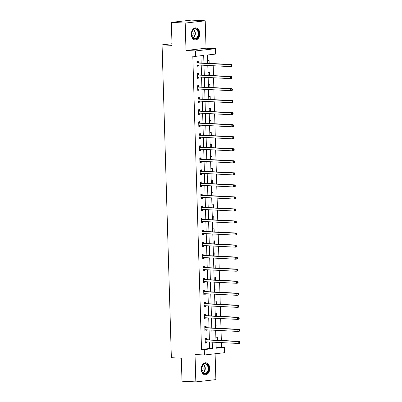 <?xml version="1.0" encoding="UTF-8"?>
<svg xmlns="http://www.w3.org/2000/svg" width="402" height="402" viewBox="0 0 402 402"><rect width="100%" height="100%" fill="white"/><g stroke="black" fill="none" stroke-linecap="round" stroke-linejoin="round"><path stroke-width="0.6" d="M209.723 368.322A6.04 4.221 92.9 0 0 205.809 362.77A6.04 4.221 92.9 0 0 201.281 369.282A6.04 4.221 92.9 0 0 205.196 374.835A6.04 4.221 92.9 0 0 209.723 368.322M199.784 33.421A6.04 4.221 92.9 0 0 195.869 27.869A6.04 4.221 92.9 0 0 191.337 34.381A6.04 4.221 92.9 0 0 195.256 39.934A6.04 4.221 92.9 0 0 199.784 33.421M216.175 347.78L221.542 347.167L224.311 347.308L224.472 352.71L204.437 354.986L204.276 349.584L212.397 348.66L212.206 342.137M171.986 43.738L162.071 44.863L171.358 357.695L181.322 358.202L182 381.196L195.839 381.9L215.874 379.629L215.105 353.775M162.071 44.863L172.036 45.371L171.352 22.371L191.382 20.1L205.221 20.803L185.191 23.075L186.005 50.471L195.412 50.948L215.447 48.677L215.608 54.079L207.487 54.999L207.733 63.305M186.005 50.471L206.035 48.2L205.221 20.803M206.035 48.2L215.447 48.677M221.542 347.167L221.407 342.604M221.341 340.454L221.05 330.565M220.984 328.414L220.693 318.53M220.628 316.379L220.336 306.49M220.271 304.339L219.974 294.455M219.914 292.299L219.618 282.415M219.557 280.264L219.261 270.375M219.201 268.224L218.904 258.34M218.839 256.19L218.547 246.3M218.482 244.15L218.191 234.265M218.125 232.11L217.834 222.226M217.768 220.075L217.477 210.186M217.412 208.035L217.12 198.151M217.055 195.995L216.763 186.111M216.698 183.96L216.402 174.071M216.341 171.92L216.045 162.036M215.985 159.885L215.688 149.996M215.628 147.846L215.331 137.961M215.266 135.806L214.975 125.921M214.909 123.771L214.618 113.882M214.552 111.731L214.261 101.847M214.196 99.696L213.904 89.807M213.839 87.656L213.547 77.772M213.482 75.616L213.191 65.732M213.125 63.581L212.854 54.391M171.352 22.371L185.191 23.075M209.181 63.38L209.085 60.245L207.733 60.4L207.819 63.31M209.537 75.415L209.447 72.285L208.09 72.44L208.176 75.35M209.894 87.455L209.804 84.325L208.447 84.475L208.537 87.385M210.251 99.495L210.161 96.359L208.804 96.515L208.894 99.425M210.608 111.53L210.517 108.399L209.166 108.555L209.251 111.465M210.965 123.57L210.874 120.439L209.522 120.59L209.608 123.499M211.326 135.61L211.231 132.474L209.879 132.63L209.965 135.539M211.683 147.645L211.588 144.514L210.236 144.665L210.321 147.574M212.04 159.684L211.944 156.549L210.593 156.705L210.678 159.614M212.397 171.719L212.301 168.589L210.949 168.745L211.035 171.654M212.753 183.759L212.658 180.629L211.306 180.779L211.392 183.689M213.11 195.799L213.02 192.664L211.663 192.819L211.748 195.729M213.467 207.834L213.377 204.703L212.02 204.854L212.11 207.764M213.824 219.874L213.733 216.738L212.377 216.894L212.467 219.804M214.181 231.909L214.09 228.778L212.738 228.934L212.824 231.843M214.537 243.949L214.447 240.818L213.095 240.969L213.181 243.878M214.899 255.989L214.804 252.853L213.452 253.009L213.537 255.918M215.256 268.023L215.16 264.893L213.809 265.044L213.894 267.953M215.613 280.063L215.517 276.933L214.165 277.084L214.251 279.993M215.969 292.098L215.874 288.968L214.522 289.123L214.608 292.033M216.326 304.138L216.231 301.008L214.879 301.158L214.964 304.068M216.683 316.178L216.593 313.042L215.236 313.198L215.321 316.108M217.04 328.213L216.949 325.082L215.593 325.238L215.683 328.148M217.397 340.253L217.306 337.122L215.949 337.273L216.04 340.182M203.925 63.114L203.693 55.431L195.573 56.35L192.809 56.21L201.513 349.444L209.633 348.519L209.437 341.996M209.372 339.846L209.08 329.957M209.015 327.806L208.723 317.922M208.658 315.766L208.367 305.882M208.301 303.731L208.01 293.842M207.945 291.691L207.653 281.807M207.588 279.656L207.291 269.767M207.231 267.616L206.935 257.732M206.874 255.577L206.578 245.692M206.517 243.542L206.221 233.652M206.156 231.502L205.864 221.618M205.799 219.467L205.507 209.578M205.442 207.427L205.151 197.543M205.085 195.387L204.794 185.503M204.729 183.352L204.437 173.463M204.372 171.312L204.08 161.428M204.015 159.277L203.719 149.388M203.658 147.238L203.362 137.353M203.301 135.198L203.005 125.313M202.945 123.163L202.648 113.274M202.583 111.123L202.291 101.239M202.226 99.083L201.935 89.199M201.869 87.048L201.578 77.159M201.513 75.008L201.221 65.124M201.156 62.973L200.94 55.742M198.297 62.727L198.261 61.476L196.905 61.632L197.045 66.26L198.397 66.104L198.362 64.978M198.653 74.762L198.618 73.516L197.261 73.666L197.402 78.3L198.754 78.144L198.719 77.018M199.01 86.802L198.975 85.551L197.623 85.706L197.759 90.334L199.111 90.184L199.08 89.053M199.367 98.837L199.332 97.591L197.98 97.741L198.116 102.374L199.467 102.219L199.437 101.093M199.724 110.877L199.688 109.625L198.337 109.781L198.472 114.409L199.824 114.258L199.794 113.128M200.085 122.917L200.045 121.665L198.694 121.821L198.829 126.449L200.186 126.293L200.151 125.168M200.442 134.951L200.402 133.705L199.05 133.856L199.186 138.489L200.543 138.333L200.508 137.208M200.799 146.991L200.759 145.74L199.407 145.896L199.543 150.524L200.899 150.373L200.864 149.242M201.156 159.026L201.116 157.78L199.764 157.931L199.9 162.564L201.256 162.408L201.221 161.282M201.513 171.066L201.477 169.815L200.121 169.971L200.261 174.599L201.613 174.448L201.578 173.317M201.869 183.106L201.834 181.855L200.477 182.011L200.618 186.639L201.97 186.483L201.935 185.357M202.226 195.141L202.191 193.895L200.834 194.045L200.975 198.678L202.327 198.523L202.291 197.397M202.583 207.181L202.548 205.93L201.196 206.085L201.332 210.713L202.683 210.563L202.653 209.432M202.94 219.221L202.904 217.969L201.553 218.12L201.688 222.753L203.04 222.597L203.01 221.472M203.296 231.256L203.261 230.009L201.91 230.16L202.045 234.788L203.397 234.637L203.367 233.512M203.658 243.295L203.618 242.044L202.266 242.2L202.402 246.828L203.759 246.677L203.724 245.547M204.015 255.33L203.975 254.084L202.623 254.235L202.759 258.868L204.115 258.712L204.08 257.587M204.372 267.37L204.332 266.119L202.98 266.275L203.116 270.903L204.472 270.752L204.437 269.621M204.729 279.41L204.688 278.159L203.337 278.315L203.472 282.943L204.829 282.787L204.794 281.661M205.085 291.445L205.05 290.199L203.693 290.35L203.834 294.983L205.186 294.827L205.151 293.701M205.442 303.485L205.407 302.234L204.05 302.389L204.191 307.017L205.543 306.867L205.507 305.736M205.799 315.52L205.764 314.274L204.407 314.424L204.548 319.057L205.899 318.902L205.864 317.776M206.156 327.56L206.12 326.308L204.769 326.464L204.904 331.092L206.256 330.941L206.226 329.811M206.512 339.6L206.477 338.348L205.126 338.504L205.261 343.132L206.613 342.976L206.583 341.851M204.437 354.986L195.03 354.504L195.839 381.9M201.513 349.444L204.276 349.584M195.573 56.35L195.412 50.948M216.015 342.328L216.191 348.232L224.311 347.308M207.794 65.456L208.09 75.345M208.156 77.496L208.447 87.38M208.512 89.535L208.804 99.42M208.869 101.57L209.161 111.46M209.226 113.61L209.517 123.494M209.583 125.645L209.874 135.534M209.939 137.685L210.231 147.569M210.296 149.725L210.588 159.609M210.653 161.76L210.949 171.649M211.01 173.8L211.306 183.684M211.367 185.84L211.663 195.724M211.728 197.874L212.02 207.764M212.085 209.914L212.377 219.799M212.442 221.949L212.733 231.838M212.799 233.989L213.09 243.873M213.155 246.029L213.447 255.913M213.512 258.064L213.804 267.953M213.869 270.104L214.16 279.988M214.226 282.139L214.522 292.028M214.583 294.179L214.879 304.063M214.939 306.218L215.236 316.103M215.301 318.253L215.593 328.143M215.658 330.293L215.949 340.177M212.14 339.986L211.849 330.097M211.784 327.947L211.492 318.062M211.427 315.907L211.135 306.022M211.07 303.872L210.774 293.983M210.713 291.832L210.417 281.948M210.357 279.797L210.06 269.908M210 267.757L209.703 257.873M209.638 255.717L209.347 245.833M209.281 243.682L208.99 233.793M208.924 231.642L208.633 221.758M208.568 219.608L208.276 209.718M208.211 207.568L207.919 197.683M207.854 195.528L207.563 185.644M207.497 183.493L207.201 173.604M207.141 171.453L206.844 161.569M206.784 159.418L206.487 149.529M206.427 147.378L206.131 137.494M206.065 135.338L205.774 125.454M205.708 123.303L205.417 113.414M205.352 111.264L205.06 101.379M204.995 99.224L204.703 89.339M204.638 87.189L204.347 77.3M204.281 75.149L203.99 65.265M209.633 348.519L212.397 348.66M197.035 66.039L198.397 66.104M197.392 78.073L198.754 78.144M197.754 90.113L199.111 90.184M198.111 102.148L199.467 102.219M198.467 114.188L199.824 114.258M198.824 126.228L200.186 126.293M199.181 138.263L200.543 138.333M199.538 150.303L200.899 150.373M199.894 162.338L201.256 162.408M200.251 174.378L201.613 174.448M200.608 186.417L201.97 186.483M200.965 198.452L202.327 198.523M201.327 210.492L202.683 210.563M201.683 222.532L203.04 222.597M202.04 234.567L203.397 234.637M202.397 246.607L203.759 246.677M202.754 258.642L204.115 258.712M203.11 270.682L204.472 270.752M203.467 282.722L204.829 282.787M203.824 294.756L205.186 294.827M204.181 306.796L205.543 306.867M204.538 318.831L205.899 318.902M204.899 330.871L206.256 330.941M205.256 342.911L206.613 342.976M231.713 65.938L231.688 65.169L231.145 65.23L231.17 66.003L231.713 65.938L231.416 66.436L230.06 66.591L197.292 64.923A0.774 0.553 -96.5 0 0 197.086 64.968L197.005 65.008M231.17 66.003L230.06 66.591L230.004 64.662L231.356 64.506L198.588 62.843A0.774 0.553 -96.5 0 1 198.377 62.772L196.915 61.893M196.945 62.878L197.025 62.928A0.774 0.553 -96.5 0 0 197.236 62.993L230.004 64.662L231.145 65.23M198.146 64.968L197.025 65.551M231.688 65.169L231.356 64.506M197.08 38.18A5.231 3.653 -87.1 0 1 191.498 34.828A5.231 3.653 -87.1 0 1 191.613 32.567A5.231 3.653 -87.1 0 1 193.156 29.577A5.231 3.653 -87.1 0 1 198.206 30.914A5.231 3.653 -87.1 0 1 197.08 38.18M191.498 34.783A4.839 3.382 92.9 0 0 194.598 38.698A4.839 3.382 92.9 0 0 196.658 37.848A4.839 3.382 92.9 0 0 198.126 32.512A4.839 3.382 92.9 0 0 195.091 29.029A4.839 3.382 92.9 0 0 193.025 29.879A4.839 3.382 92.9 0 0 191.608 32.612M192.272 30.853A3.447 2.407 -87.1 0 1 192.096 36.497A3.447 2.407 -87.1 0 1 191.98 36.602M194.814 39.873L194.779 39.873A6.005 4.196 92.9 0 0 194.814 39.873A6.005 4.196 92.9 0 0 197.372 38.818A6.005 4.196 92.9 0 0 199.191 32.2A6.005 4.196 92.9 0 0 195.422 27.884A6.005 4.196 92.9 0 0 195.387 27.884L195.422 27.884M201.407 369.197A5.231 3.653 -87.1 0 1 201.553 367.468A5.231 3.653 -87.1 0 1 205.512 363.574A5.231 3.653 -87.1 0 1 208.713 368.368A5.231 3.653 -87.1 0 1 205.402 373.96A5.231 3.653 -87.1 0 1 201.442 369.729A5.231 3.653 -87.1 0 1 201.407 369.197M201.437 369.684A4.839 3.382 92.9 0 0 204.538 373.604A4.839 3.382 92.9 0 0 208.166 368.383A4.839 3.382 92.9 0 0 205.03 363.931A4.839 3.382 92.9 0 0 201.548 367.513M202.211 365.755A3.447 2.407 -87.1 0 1 203.151 368.287A3.447 2.407 -87.1 0 1 201.92 371.503M204.754 374.775L204.718 374.775A6.005 4.196 92.9 0 0 204.754 374.775A6.005 4.196 92.9 0 0 209.256 368.302A6.005 4.196 92.9 0 0 205.362 362.785A6.005 4.196 92.9 0 0 205.327 362.785L205.362 362.785M232.07 77.978L232.044 77.209L231.502 77.269L231.527 78.038L232.07 77.978L231.773 78.475L230.416 78.626L197.648 76.963A0.774 0.553 -96.5 0 0 197.442 77.008L197.362 77.048M231.527 78.038L230.416 78.626L230.361 76.697L231.713 76.546L198.945 74.878A0.774 0.553 -96.5 0 1 198.739 74.812L197.271 73.933M197.302 74.918L197.382 74.968A0.774 0.553 -96.5 0 0 197.593 75.033L230.361 76.697L231.502 77.269M198.503 77.003L197.382 77.586M232.044 77.209L231.713 76.546M232.426 90.018L232.401 89.244L231.864 89.304L231.884 90.078L232.426 90.018L232.13 90.51L230.773 90.666L198.005 88.998A0.774 0.553 -96.5 0 0 197.799 89.043L197.724 89.088M231.884 90.078L230.773 90.666L230.718 88.736L232.07 88.581L199.302 86.917A0.774 0.553 -96.5 0 1 199.096 86.852L197.628 85.968M197.658 86.953L197.739 87.003A0.774 0.553 -96.5 0 0 197.95 87.068L230.718 88.736L231.864 89.304M198.864 89.043L197.739 89.626M232.401 89.244L232.07 88.581M232.783 102.053L232.758 101.284L232.22 101.344L232.24 102.118L232.783 102.053L232.487 102.55L231.135 102.706L198.362 101.038A0.774 0.553 -96.5 0 0 198.161 101.083L198.08 101.123M232.24 102.118L231.135 102.706L231.075 100.776L232.431 100.621L199.658 98.952A0.774 0.553 -96.5 0 1 199.452 98.887L197.985 98.008M198.015 98.992L198.096 99.043A0.774 0.553 -96.5 0 0 198.307 99.108L231.075 100.776L232.22 101.344M199.221 101.083L198.096 101.666M232.758 101.284L232.431 100.621M233.14 114.093L233.115 113.319L232.577 113.384L232.597 114.153L233.14 114.093L232.843 114.59L231.492 114.741L198.719 113.078A0.774 0.553 -96.5 0 0 198.518 113.123L198.437 113.163M232.597 114.153L231.492 114.741L231.431 112.811L232.788 112.66L200.015 110.992A0.774 0.553 -96.5 0 1 199.809 110.927L198.342 110.042M198.372 111.032L198.457 111.078A0.774 0.553 -96.5 0 0 198.663 111.148L231.431 112.811L232.577 113.384M199.578 113.118L198.452 113.701M233.115 113.319L232.788 112.66M233.497 126.133L233.477 125.359L232.934 125.419L232.954 126.193L233.497 126.133L233.2 126.625L231.848 126.781L199.075 125.112A0.774 0.553 -96.5 0 0 198.874 125.158L198.794 125.198M232.954 126.193L231.848 126.781L231.788 124.851L233.145 124.695L200.372 123.032A0.774 0.553 -96.5 0 1 200.166 122.962L198.699 122.082M198.729 123.067L198.814 123.118A0.774 0.553 -96.5 0 0 199.02 123.183L231.788 124.851L232.934 125.419M199.935 125.158L198.809 125.741M233.477 125.359L233.145 124.695M233.853 138.167L233.833 137.399L233.291 137.459L233.311 138.228L233.853 138.167L233.557 138.665L232.205 138.816L199.437 137.152A0.774 0.553 -96.5 0 0 199.231 137.198L199.151 137.238M233.311 138.228L232.205 138.816L232.145 136.891L233.502 136.735L200.734 135.067A0.774 0.553 -96.5 0 1 200.523 135.002L199.055 134.122M199.085 135.107L199.171 135.157A0.774 0.553 -96.5 0 0 199.377 135.223L232.145 136.891L233.291 137.459M200.291 137.193L199.166 137.78M233.833 137.399L233.502 136.735M234.21 150.207L234.19 149.433L233.647 149.494L233.673 150.268L234.21 150.207L233.914 150.7L232.562 150.856L199.794 149.187A0.774 0.553 -96.5 0 0 199.588 149.232L199.508 149.278M233.673 150.268L232.562 150.856L232.507 148.926L233.858 148.775L201.09 147.107A0.774 0.553 -96.5 0 1 200.879 147.042L199.417 146.157M199.442 147.142L199.528 147.192A0.774 0.553 -96.5 0 0 199.734 147.258L232.507 148.926L233.647 149.494M200.648 149.232L199.523 149.815M234.19 149.433L233.858 148.775M234.567 162.242L234.547 161.473L234.004 161.534L234.029 162.307L234.567 162.242L234.271 162.74L232.919 162.895L200.151 161.227A0.774 0.553 -96.5 0 0 199.945 161.272L199.864 161.313M234.029 162.307L232.919 162.895L232.864 160.966L234.215 160.81L201.447 159.147A0.774 0.553 -96.5 0 1 201.236 159.076L199.774 158.197M199.804 159.182L199.884 159.232A0.774 0.553 -96.5 0 0 200.09 159.298L232.864 160.966L234.004 161.534M201.005 161.272L199.879 161.855M234.547 161.473L234.215 160.81M234.929 174.282L234.904 173.508L234.361 173.574L234.386 174.342L234.929 174.282L234.632 174.78L233.276 174.93L200.508 173.267A0.774 0.553 -96.5 0 0 200.302 173.312L200.221 173.352M234.386 174.342L233.276 174.93L233.22 173.001L234.572 172.85L201.804 171.182A0.774 0.553 -96.5 0 1 201.593 171.116L200.131 170.232M200.161 171.222L200.241 171.272A0.774 0.553 -96.5 0 0 200.452 171.337L233.22 173.001L234.361 173.574M201.362 173.307L200.236 173.89M234.904 173.508L234.572 172.85M235.286 186.322L235.26 185.548L234.718 185.608L234.743 186.382L235.286 186.322L234.989 186.814L233.632 186.97L200.864 185.302A0.774 0.553 -96.5 0 0 200.658 185.347L200.578 185.387M234.743 186.382L233.632 186.97L233.577 185.041L234.929 184.885L202.161 183.222A0.774 0.553 -96.5 0 1 201.95 183.156L200.487 182.272M200.518 183.257L200.598 183.307A0.774 0.553 -96.5 0 0 200.809 183.372L233.577 185.041L234.718 185.608M201.719 185.347L200.598 185.93M235.26 185.548L234.929 184.885M235.642 198.357L235.617 197.588L235.075 197.648L235.1 198.417L235.642 198.357L235.346 198.854L233.989 199.005L201.221 197.342A0.774 0.553 -96.5 0 0 201.015 197.387L200.935 197.427M235.1 198.417L233.989 199.005L233.934 197.08L235.286 196.925L202.518 195.256A0.774 0.553 -96.5 0 1 202.312 195.191L200.844 194.312M200.874 195.297L200.955 195.347A0.774 0.553 -96.5 0 0 201.166 195.412L233.934 197.08L235.075 197.648M202.075 197.382L200.955 197.97M235.617 197.588L235.286 196.925M235.999 210.397L235.974 209.623L235.436 209.683L235.456 210.457L235.999 210.397L235.703 210.894L234.346 211.045L201.578 209.377A0.774 0.553 -96.5 0 0 201.372 209.422L201.296 209.467M235.456 210.457L234.346 211.045L234.291 209.115L235.642 208.965L202.874 207.296A0.774 0.553 -96.5 0 1 202.668 207.231L201.201 206.347M201.231 207.331L201.312 207.382A0.774 0.553 -96.5 0 0 201.523 207.452L234.291 209.115L235.436 209.683M202.437 209.422L201.312 210.005M235.974 209.623L235.642 208.965M236.356 222.432L236.331 221.663L235.793 221.723L235.813 222.497L236.356 222.432L236.059 222.929L234.708 223.085L201.935 221.417A0.774 0.553 -96.5 0 0 201.734 221.462L201.653 221.502M235.813 222.497L234.708 223.085L234.647 221.155L236.004 220.999L203.231 219.336A0.774 0.553 -96.5 0 1 203.025 219.266L201.558 218.386M201.588 219.371L201.668 219.422A0.774 0.553 -96.5 0 0 201.879 219.487L234.647 221.155L235.793 221.723M202.794 221.462L201.668 222.045M236.331 221.663L236.004 220.999M236.713 234.472L236.688 233.698L236.15 233.763L236.17 234.532L236.713 234.472L236.416 234.969L235.064 235.12L202.291 233.456A0.774 0.553 -96.5 0 0 202.09 233.502L202.01 233.542M236.17 234.532L235.064 235.12L235.004 233.19L236.361 233.039L203.588 231.371A0.774 0.553 -96.5 0 1 203.382 231.306L201.915 230.426M201.945 231.411L202.03 231.462A0.774 0.553 -96.5 0 0 202.236 231.527L235.004 233.19L236.15 233.763M203.151 233.497L202.025 234.08M236.688 233.698L236.361 233.039M237.069 246.511L237.049 245.738L236.507 245.798L236.527 246.572L237.069 246.511L236.773 247.004L235.421 247.16L202.648 245.491A0.774 0.553 -96.5 0 0 202.447 245.537L202.367 245.582M236.527 246.572L235.421 247.16L235.361 245.23L236.718 245.074L203.945 243.411A0.774 0.553 -96.5 0 1 203.739 243.346L202.271 242.461M202.301 243.446L202.387 243.496A0.774 0.553 -96.5 0 0 202.593 243.562L235.361 245.23L236.507 245.798M203.507 245.537L202.382 246.119M237.049 245.738L236.718 245.074M237.426 258.546L237.406 257.777L236.863 257.838L236.884 258.607L237.426 258.546L237.13 259.044L235.778 259.2L203.01 257.531A0.774 0.553 -96.5 0 0 202.804 257.576L202.724 257.617M236.884 258.607L235.778 259.2L235.718 257.27L237.074 257.114L204.306 255.446A0.774 0.553 -96.5 0 1 204.095 255.381L202.628 254.501M202.658 255.486L202.744 255.536A0.774 0.553 -96.5 0 0 202.95 255.602L235.718 257.27L236.863 257.838M203.864 257.576L202.739 258.159M237.406 257.777L237.074 257.114M237.783 270.586L237.763 269.812L237.22 269.878L237.245 270.647L237.783 270.586L237.487 271.084L236.135 271.234L203.367 269.571A0.774 0.553 -96.5 0 0 203.161 269.616L203.08 269.657M237.245 270.647L236.135 271.234L236.08 269.305L237.431 269.154L204.663 267.486A0.774 0.553 -96.5 0 1 204.452 267.42L202.99 266.536M203.015 267.526L203.1 267.571A0.774 0.553 -96.5 0 0 203.306 267.642L236.08 269.305L237.22 269.878M204.221 269.611L203.095 270.194M237.763 269.812L237.431 269.154M238.14 282.621L238.12 281.852L237.577 281.913L237.602 282.686L238.14 282.621L237.843 283.119L236.492 283.274L203.724 281.606A0.774 0.553 -96.5 0 0 203.518 281.651L203.437 281.691M237.602 282.686L236.492 283.274L236.436 281.345L237.788 281.189L205.02 279.526A0.774 0.553 -96.5 0 1 204.809 279.455L203.347 278.576M203.377 279.561L203.457 279.611A0.774 0.553 -96.5 0 0 203.663 279.676L236.436 281.345L237.577 281.913M204.578 281.651L203.452 282.234M238.12 281.852L237.788 281.189M238.502 294.661L238.476 293.892L237.934 293.952L237.959 294.721L238.502 294.661L238.205 295.158L236.848 295.309L204.08 293.646A0.774 0.553 -96.5 0 0 203.874 293.691L203.794 293.731M237.959 294.721L236.848 295.309L236.793 293.38L238.145 293.229L205.377 291.561A0.774 0.553 -96.5 0 1 205.166 291.495L203.703 290.616M203.734 291.601L203.814 291.651A0.774 0.553 -96.5 0 0 204.025 291.716L236.793 293.38L237.934 293.952M204.935 293.686L203.809 294.269M238.476 293.892L238.145 293.229M238.858 306.701L238.833 305.927L238.291 305.987L238.316 306.761L238.858 306.701L238.562 307.193L237.205 307.349L204.437 305.681A0.774 0.553 -96.5 0 0 204.231 305.726L204.151 305.771M238.316 306.761L237.205 307.349L237.15 305.419L238.502 305.269L205.734 303.6A0.774 0.553 -96.5 0 1 205.522 303.535L204.06 302.651M204.09 303.636L204.171 303.686A0.774 0.553 -96.5 0 0 204.382 303.751L237.15 305.419L238.291 305.987M205.291 305.726L204.171 306.309M238.833 305.927L238.502 305.269M239.215 318.736L239.19 317.967L238.647 318.027L238.672 318.801L239.215 318.736L238.919 319.233L237.562 319.389L204.794 317.721A0.774 0.553 -96.5 0 0 204.588 317.766L204.507 317.806M238.672 318.801L237.562 319.389L237.507 317.459L238.858 317.304L206.09 315.635A0.774 0.553 -96.5 0 1 205.884 315.57L204.417 314.691M204.447 315.676L204.528 315.726A0.774 0.553 -96.5 0 0 204.739 315.791L237.507 317.459L238.647 318.027M205.648 317.766L204.528 318.349M239.19 317.967L238.858 317.304M239.572 330.776L239.547 330.002L239.009 330.067L239.029 330.836L239.572 330.776L239.275 331.273L237.919 331.424L205.151 329.761A0.774 0.553 -96.5 0 0 204.945 329.806L204.869 329.846M239.029 330.836L237.919 331.424L237.863 329.494L239.215 329.344L206.447 327.675A0.774 0.553 -96.5 0 1 206.241 327.61L204.774 326.726M204.804 327.715L204.884 327.761A0.774 0.553 -96.5 0 0 205.095 327.831L237.863 329.494L239.009 330.067M206.01 329.801L204.884 330.384M239.547 330.002L239.215 329.344M239.929 342.816L239.904 342.042L239.366 342.102L239.386 342.876L239.929 342.816L239.632 343.308L238.28 343.464L205.507 341.795A0.774 0.553 -96.5 0 0 205.306 341.841L205.226 341.881M239.386 342.876L238.28 343.464L238.22 341.534L239.577 341.378L206.804 339.715A0.774 0.553 -96.5 0 1 206.598 339.65L205.131 338.765M205.161 339.75L205.241 339.801A0.774 0.553 -96.5 0 0 205.452 339.866L238.22 341.534L239.366 342.102M206.367 341.841L205.241 342.424M239.904 342.042L239.577 341.378M197.025 62.928L198.377 62.772M197.236 62.993L198.588 62.843M197.086 64.968L197.427 64.928M193.623 29.416A4.839 3.382 -87.1 0 1 193.774 37.703A4.839 3.382 -87.1 0 1 193.176 38.165M192.935 37.959A4.683 3.271 92.9 0 0 193.442 37.557A4.683 3.271 92.9 0 0 193.362 29.597M203.563 364.323A4.839 3.382 -87.1 0 1 205.281 368.237A4.839 3.382 -87.1 0 1 203.116 373.066M202.874 372.86A4.683 3.271 92.9 0 0 204.894 368.232A4.683 3.271 92.9 0 0 203.301 364.498M197.382 74.968L198.739 74.812M197.593 75.033L198.945 74.878M197.442 77.008L197.784 76.968M197.739 87.003L199.096 86.852M197.95 87.068L199.302 86.917M197.799 89.043L198.141 89.008M198.096 99.043L199.452 98.887M198.307 99.108L199.658 98.952M198.161 101.083L198.498 101.043M198.457 111.078L199.809 110.927M198.663 111.148L200.015 110.992M198.518 113.123L198.854 113.083M198.814 123.118L200.166 122.962M199.02 123.183L200.372 123.032M198.874 125.158L199.211 125.122M199.171 135.157L200.523 135.002M199.377 135.223L200.734 135.067M199.231 137.198L199.568 137.157M199.528 147.192L200.879 147.042M199.734 147.258L201.09 147.107M199.588 149.232L199.925 149.197M199.884 159.232L201.236 159.076M200.09 159.298L201.447 159.147M199.945 161.272L200.281 161.232M200.241 171.272L201.593 171.116M200.452 171.337L201.804 171.182M200.302 173.312L200.643 173.272M200.598 183.307L201.95 183.156M200.809 183.372L202.161 183.222M200.658 185.347L201 185.312M200.955 195.347L202.312 195.191M201.166 195.412L202.518 195.256M201.015 197.387L201.357 197.347M201.312 207.382L202.668 207.231M201.523 207.452L202.874 207.296M201.372 209.422L201.714 209.387M201.668 219.422L203.025 219.266M201.879 219.487L203.231 219.336M201.734 221.462L202.07 221.422M202.03 231.462L203.382 231.306M202.236 231.527L203.588 231.371M202.09 233.502L202.427 233.461M202.387 243.496L203.739 243.346M202.593 243.562L203.945 243.411M202.447 245.537L202.784 245.501M202.744 255.536L204.095 255.381M202.95 255.602L204.306 255.446M202.804 257.576L203.141 257.536M203.1 267.571L204.452 267.42M203.306 267.642L204.663 267.486M203.161 269.616L203.497 269.576M203.457 279.611L204.809 279.455M203.663 279.676L205.02 279.526M203.518 281.651L203.854 281.611M203.814 291.651L205.166 291.495M204.025 291.716L205.377 291.561M203.874 293.691L204.216 293.651M204.171 303.686L205.522 303.535M204.382 303.751L205.734 303.6M204.231 305.726L204.573 305.691M204.528 315.726L205.884 315.57M204.739 315.791L206.09 315.635M204.588 317.766L204.93 317.726M204.884 327.761L206.241 327.61M205.095 327.831L206.447 327.675M204.945 329.806L205.286 329.766M205.241 339.801L206.598 339.65M205.452 339.866L206.804 339.715M205.306 341.841L205.643 341.806"/></g></svg>
